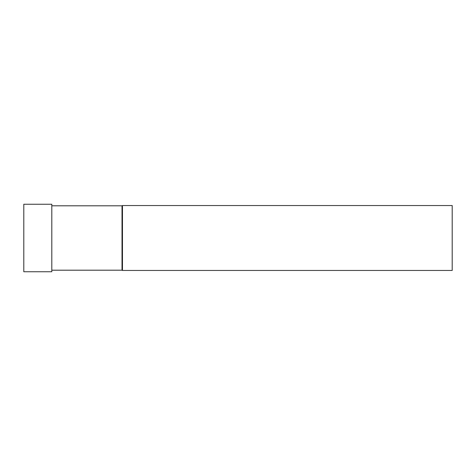 <?xml version="1.0" encoding="UTF-8"?>
<svg xmlns="http://www.w3.org/2000/svg" width="476" height="476" viewBox="0 0 476 476"><rect width="100%" height="100%" fill="white"/><g stroke="black" fill="none" stroke-linecap="round" stroke-linejoin="round"><path stroke-width="0.71" d="M23.8 204.246L23.8 271.754L51.807 271.754L51.807 204.246L23.8 204.246M51.807 205.805L122.011 205.805L122.011 270.195L51.807 270.195M122.011 205.805L122.463 205.543L122.463 270.457L122.011 270.195M122.463 205.543L452.2 205.543L452.2 270.457L122.463 270.457"/></g></svg>
